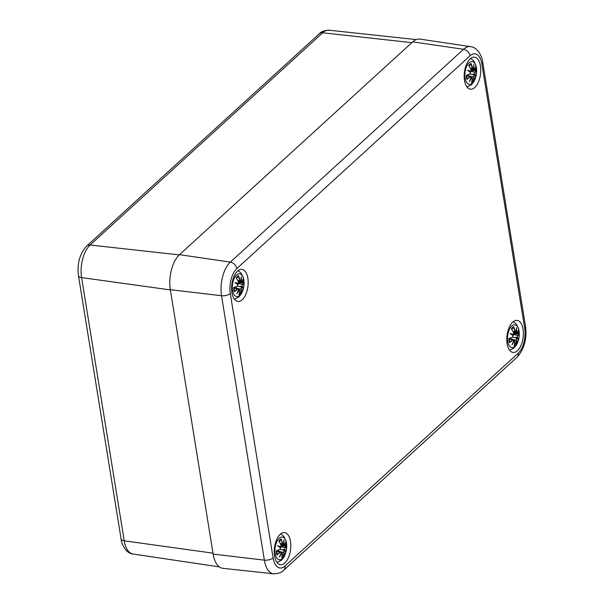 <?xml version="1.0" encoding="UTF-8"?>
<svg xmlns="http://www.w3.org/2000/svg" width="604" height="604" viewBox="0 0 604 604"><rect width="100%" height="100%" fill="white"/><g stroke="black" fill="none" stroke-linecap="round" stroke-linejoin="round"><path stroke-width="0.91" d="M470.018 55.802A18.626 9.339 -82.7 0 1 481.871 63.926A6.553 2.884 -9.2 0 0 482.717 62.159C482.717 58.467 478.277 47.195 470.501 46.644L419.939 39.109A26.206 13.145 97.3 0 0 412.706 41.857L179.486 254.677A26.206 13.145 97.3 0 0 170.328 289.693L213.152 554.095A26.206 13.145 97.3 0 0 222.868 568.311L273.695 573.8A25.179 12.624 97.3 0 1 264.363 560.142A6.553 2.884 -9.2 0 0 273.114 557.9L230.29 293.506A18.626 9.339 -82.7 0 1 236.798 268.621L470.018 55.802A6.553 4.877 -132.4 0 0 463.555 49.286L230.335 262.106A6.553 4.877 47.6 0 1 236.798 268.621M231.921 292.683A16.165 8.109 -82.7 0 1 233.929 276.572A16.165 8.109 -82.7 0 1 241.947 269.384A16.165 8.109 -82.7 0 1 247.927 286.447A16.165 8.109 -82.7 0 1 237.833 301.441A16.165 8.109 -82.7 0 1 231.921 292.683M274.556 555.922A16.165 8.109 -82.7 0 1 276.564 539.81A16.165 8.109 -82.7 0 1 284.582 532.615A16.165 8.109 -82.7 0 1 290.562 549.678A16.165 8.109 -82.7 0 1 280.467 564.68A16.165 8.109 -82.7 0 1 274.556 555.922M507.126 343.691A16.165 8.109 -82.7 0 1 509.134 327.579A16.165 8.109 -82.7 0 1 517.152 320.384A16.165 8.109 -82.7 0 1 523.139 337.447A16.165 8.109 -82.7 0 1 513.038 352.449A16.165 8.109 -82.7 0 1 507.126 343.691M464.491 80.453A16.165 8.109 -82.7 0 1 466.499 64.341A16.165 8.109 -82.7 0 1 474.517 57.154A16.165 8.109 -82.7 0 1 480.505 74.216A16.165 8.109 -82.7 0 1 470.403 89.211A16.165 8.109 -82.7 0 1 464.491 80.453M472.411 83.126A11.468 5.753 -82.7 0 1 465.042 72.352A11.468 5.753 -82.7 0 1 474.835 63.412A11.468 5.753 -82.7 0 1 472.411 83.126M472.245 79.373L473.823 80.536A28.343 19.826 -147.4 0 0 473.914 76.685L474.306 75.092A28.124 1.465 20.7 0 1 475.642 75.862A28.124 10.404 -171.8 0 0 474.616 73.899L475.023 72.435A28.343 9.898 1.1 0 0 476.382 70.736A9.906 4.968 -82.7 0 0 475.726 66.659A28.343 14.602 159.5 0 1 474.57 69.649L473.891 69.4A28.124 26.085 -57.2 0 0 473.8 64.492A28.124 20.151 125.3 0 1 473.317 69.007L472.547 68.26A28.343 24.077 -124.7 0 0 471.06 63.465A9.906 4.968 -82.7 0 0 468.787 65.534L469.029 65.889L468.787 65.534A28.343 17.35 42.5 0 1 470.999 69.679L470.818 71.295A28.124 6.365 -176.8 0 0 467.473 70.268A28.124 5.511 26 0 1 470.501 72.488L469.889 73.922A28.343 7.422 172.2 0 1 466.228 75.326A9.906 4.968 -82.7 0 0 466.884 79.403A28.343 17.078 -10.8 0 0 470.335 76.716L471.233 76.987A28.124 21.193 111.5 0 1 469.316 81.638A28.124 25.051 -36.7 0 0 471.799 77.38L472.366 78.097A28.343 21.601 64.3 0 1 471.558 82.605L471.633 81.97M473.914 76.685L473.634 76.768A28.124 19.675 32.6 0 1 473.596 80.173M475.023 72.435L474.359 74.035A27.905 10.328 8.2 0 1 475.174 75.394L475.642 75.862L475.174 75.402A27.905 1.457 -159.3 0 0 474.155 74.836L473.634 76.768L471.173 76.61M471.158 70.593L476.382 70.736M474.117 74.82L470.131 73.862M472.366 74.239L474.321 74.035M474.57 69.649L472.94 69.294L473.317 69.007M475.726 66.659L475.499 67.187M475.703 66.84L474.434 69.83M473.657 66.04L473.34 69.09M472.547 68.26L473.204 69.188M470.342 68.161L472.268 68.343A28.124 23.896 55.3 0 0 470.992 64.1L471.06 63.465M468.47 70.796A27.905 6.312 3.2 0 1 470.682 71.521L469.527 71.574M467.473 70.268L470.508 72.329M468.447 70.789A27.905 5.466 -154 0 1 470.478 72.314L470.501 72.488M469.889 73.922L469.753 74.103A28.124 7.361 -7.8 0 1 466.552 75.349L466.552 75.349M470.335 76.716L470.139 76.489A28.124 16.95 169.2 0 1 467.126 78.882L466.884 79.403M471.188 76.897L466.59 75.764M471.279 76.934L470.75 76.255L470.139 76.489M472.305 77.976L471.799 77.38M472.366 78.097L471.935 77.063L471.226 77.108M471.626 82.423L472.366 78.014M469.95 80.294L471.279 76.972M469.965 80.158L469.316 81.638M466.968 78.505L467.126 78.882L466.968 78.505M515.046 346.356A11.468 5.753 -82.7 0 1 507.677 335.582A11.468 5.753 -82.7 0 1 517.469 326.651A11.468 5.753 -82.7 0 1 515.046 346.356M514.88 342.611L516.458 343.767A28.343 19.826 -147.4 0 0 516.548 339.924L516.941 338.331A28.124 1.465 20.7 0 1 518.277 339.101A28.124 10.404 -171.8 0 0 517.25 337.138L517.658 335.673A28.343 9.898 1.1 0 0 519.017 333.974A9.906 4.968 -82.7 0 0 518.36 329.897A28.343 14.602 159.5 0 1 517.205 332.887L516.526 332.638A28.124 26.085 -57.2 0 0 516.435 327.723A28.124 20.151 125.3 0 1 515.952 332.245L515.182 331.498A28.343 24.077 -124.7 0 0 513.694 326.696A9.906 4.968 -82.7 0 0 511.422 328.765L511.664 329.127L511.422 328.765A28.343 17.35 42.5 0 1 513.634 332.91L513.453 334.533A28.124 6.365 -176.8 0 0 510.108 333.499A28.124 5.511 26 0 1 513.136 335.726L512.524 337.16A28.343 7.422 172.2 0 1 508.862 338.565A9.906 4.968 -82.7 0 0 509.519 342.642A28.343 17.078 -10.8 0 0 512.97 339.946L513.868 340.226A28.124 21.193 111.5 0 1 511.95 344.876A28.124 25.051 -36.7 0 0 514.434 340.611L514.993 341.336A28.343 21.601 64.3 0 1 514.193 345.843L514.261 345.209M516.548 339.924L516.269 339.999A28.124 19.675 32.6 0 1 516.231 343.412M517.809 338.64L518.277 339.101L517.809 338.64A27.905 1.457 -159.3 0 0 516.79 338.066L516.269 339.999L513.808 339.841M517.658 335.673L517.25 337.138M513.793 333.831L519.017 333.974M516.752 338.059L512.766 337.1M515.001 337.47L516.956 337.274M517.205 332.887L515.574 332.532L515.952 332.245M518.36 329.897L518.134 330.418M518.338 330.071L517.069 333.061M516.292 329.271L515.975 332.328M515.839 332.427L514.902 331.573L512.977 331.392M515.182 331.498L514.902 331.573A28.124 23.896 55.3 0 0 513.626 327.33L513.694 326.696M511.105 334.035A27.905 6.312 3.2 0 1 513.317 334.752L512.162 334.805M510.108 333.499L513.143 335.56M511.082 334.027A27.905 5.466 -154 0 1 513.113 335.552L513.136 335.726M512.524 337.16L512.388 337.342A28.124 7.361 -7.8 0 1 509.187 338.58L509.187 338.58M512.97 339.946L512.773 339.727A28.124 16.95 169.2 0 1 509.761 342.113L509.519 342.642M513.823 340.135L509.225 339.003M513.913 340.165L513.385 339.493L512.773 339.727M514.94 341.215L514.434 340.611M514.993 341.336L514.57 340.301L513.861 340.346M514.261 345.654L515.001 341.245M512.585 343.525L513.913 340.203M512.6 343.397L511.95 344.876M509.602 341.736L509.761 342.113L509.602 341.736M513.626 327.33L513.249 327.768L513.626 327.33M239.833 295.356A11.468 5.753 -82.7 0 1 232.472 284.582A11.468 5.753 -82.7 0 1 242.264 275.643A11.468 5.753 -82.7 0 1 239.833 295.356M239.667 291.604L241.253 292.766A28.343 19.826 -147.4 0 0 241.343 288.916L241.736 287.323A28.124 1.465 20.7 0 1 243.072 288.1A28.124 10.404 -171.8 0 0 242.045 286.13L242.453 284.665A28.343 9.898 1.1 0 0 243.812 282.966A9.906 4.968 -82.7 0 0 243.155 278.889A28.343 14.602 159.5 0 1 242 281.879L241.313 281.63A28.124 26.085 -57.2 0 0 241.23 276.723A28.124 20.151 125.3 0 1 240.747 281.245L239.977 280.49A28.343 24.077 -124.7 0 0 238.489 275.696A9.906 4.968 -82.7 0 0 236.217 277.764L236.451 278.119L236.217 277.764A28.343 17.35 42.5 0 1 238.429 281.909L238.24 283.525A28.124 6.365 -176.8 0 0 234.903 282.498A28.124 5.511 26 0 1 237.931 284.718L237.312 286.16A28.343 7.422 172.2 0 1 233.657 287.557A9.906 4.968 -82.7 0 0 234.314 291.634A28.343 17.078 -10.8 0 0 237.765 288.946L238.663 289.218A28.124 21.193 111.5 0 1 236.745 293.869A28.124 25.051 -36.7 0 0 239.229 289.61L239.788 290.335A28.343 21.601 64.3 0 1 238.988 294.835L239.056 294.201M241.343 288.916L241.064 288.999A28.124 19.675 32.6 0 1 241.026 292.404M242.453 284.665L241.789 286.266A27.905 10.328 8.2 0 1 242.604 287.632L243.072 288.1L242.604 287.632A27.905 1.457 -159.3 0 0 241.577 287.066L241.064 288.999L238.603 288.84M238.588 282.823L243.812 282.966M241.547 287.051L237.561 286.092M239.796 286.47L241.751 286.273M242 281.879L240.369 281.524L240.747 281.245M243.155 278.889L242.929 279.418M243.133 279.071L241.864 282.06M241.087 278.27L240.769 281.321M239.977 280.49L240.634 281.419M237.772 280.392L239.697 280.573A28.124 23.896 55.3 0 0 238.421 276.33L238.489 275.696M235.9 283.027A27.905 6.312 3.2 0 1 238.112 283.752L236.957 283.804M234.903 282.498L237.938 284.559M235.877 283.027A27.905 5.466 -154 0 1 237.908 284.544L237.931 284.718M237.312 286.16L237.176 286.334A28.124 7.361 -7.8 0 1 233.982 287.579L233.982 287.579M237.765 288.946L237.568 288.72A28.124 16.95 169.2 0 1 234.556 291.113L234.314 291.634M238.618 289.127L234.02 287.995M238.708 289.165L238.18 288.486L237.568 288.72M239.735 290.207L239.229 289.61M239.788 290.335L239.365 289.293L238.656 289.346M239.056 294.654L239.796 290.245M237.38 292.525L238.708 289.203M237.395 292.389L236.745 293.869M234.39 290.735L234.556 291.113L234.39 290.735M282.468 558.594A11.468 5.753 -82.7 0 1 275.107 547.813A11.468 5.753 -82.7 0 1 284.899 538.881A11.468 5.753 -82.7 0 1 282.468 558.594M282.302 554.842L283.888 556.005A28.343 19.826 -147.4 0 0 283.978 552.154L284.371 550.561A28.124 1.465 20.7 0 1 285.707 551.331A28.124 10.404 -171.8 0 0 284.68 549.368L285.088 547.904A28.343 9.898 1.1 0 0 286.447 546.205A9.906 4.968 -82.7 0 0 285.79 542.128A28.343 14.602 159.5 0 1 284.635 545.118L283.948 544.868A28.124 26.085 -57.2 0 0 283.865 539.961A28.124 20.151 125.3 0 1 283.382 544.476L282.612 543.728A28.343 24.077 -124.7 0 0 281.124 538.927A9.906 4.968 -82.7 0 0 278.852 540.995L279.086 541.358L278.852 540.995A28.343 17.35 42.5 0 1 281.064 545.14L280.875 546.763A28.124 6.365 -176.8 0 0 277.538 545.729A28.124 5.511 26 0 1 280.566 547.956L279.946 549.391A28.343 7.422 172.2 0 1 276.292 550.795A9.906 4.968 -82.7 0 0 276.949 554.872A28.343 17.078 -10.8 0 0 280.399 552.177L281.298 552.456A28.124 21.193 111.5 0 1 279.38 557.107A28.124 25.051 -36.7 0 0 281.864 552.841L282.423 553.566A28.343 21.601 64.3 0 1 281.623 558.073L281.691 557.439M283.978 552.154L283.699 552.23A28.124 19.675 32.6 0 1 283.661 555.642M285.239 550.871L285.707 551.331L285.239 550.871A27.905 1.457 -159.3 0 0 284.212 550.297L283.699 552.23L281.238 552.071M285.088 547.904L284.68 549.368M281.222 546.061L286.447 546.205M284.182 550.289L280.196 549.33M282.43 549.708L284.386 549.504M284.635 545.118L283.004 544.763L283.382 544.476M285.79 542.128L285.564 542.649M285.767 542.301L284.499 545.291M283.721 541.501L283.404 544.559M282.612 543.728L283.268 544.657M280.407 543.623L282.332 543.804A28.124 23.896 55.3 0 0 281.056 539.561L281.124 538.927M278.535 546.265A27.905 6.312 3.2 0 1 280.747 546.982L279.592 547.043M277.538 545.729L280.566 547.956M279.946 549.391L279.811 549.572A28.124 7.361 -7.8 0 1 276.617 550.818L276.617 550.818M280.399 552.177L280.203 551.958A28.124 16.95 169.2 0 1 277.191 554.351L276.949 554.872M281.253 552.366L276.655 551.233M281.343 552.403L280.815 551.724L280.203 551.958M282.37 553.445L281.864 552.841M282.423 553.566L282 552.532L281.29 552.577M281.691 557.885L282.43 553.475M280.014 555.755L281.343 552.441M280.029 555.627L279.38 557.107M277.025 553.966L277.191 554.351L277.025 553.966M170.366 289.928L81.6 277.591A6.553 2.884 170.8 0 1 78.46 275.703L121.094 538.934A6.553 2.884 -9.2 0 0 124.235 540.822L81.6 277.591A24.379 12.223 -82.7 0 1 90.117 245.02A6.553 4.877 -132.4 0 0 86.742 246.002C79.751 253.703 76.987 263.601 78.46 275.703M121.094 538.934C121.064 542.317 125.3 553.438 133.023 554.019A24.379 12.223 -82.7 0 1 124.235 540.822L213.001 553.166M179.26 254.896L90.117 245.02L322.687 32.79A6.553 4.877 -132.4 0 0 319.312 33.764L86.742 246.002M411.83 42.657L322.687 32.79A24.379 12.223 -82.7 0 1 329.172 30.2L416.179 39.6M179.486 254.677L230.335 262.106A25.179 12.624 97.3 0 0 221.54 295.741A6.553 2.884 -9.2 0 0 230.29 293.506M470.501 46.644A25.179 12.624 97.3 0 0 463.555 49.286L412.706 41.857M170.328 289.693L221.54 295.741L264.363 560.142L213.152 554.095M481.871 63.926L524.695 328.319A6.553 2.884 -9.2 0 0 525.54 326.553L482.717 62.159M524.695 328.319A18.626 9.339 -82.7 0 1 518.187 353.212A6.553 4.877 47.6 0 1 516.979 357.326L283.767 570.146A6.553 4.877 -132.4 0 0 284.967 566.031A18.626 9.339 -82.7 0 1 273.114 557.9M518.187 353.212L284.967 566.031M473.823 80.536A9.906 4.968 -82.7 0 1 471.558 82.605M476.073 70.721A28.124 9.823 -178.9 0 1 474.827 72.216L470.886 71.332M473.679 66.719A27.905 25.889 122.8 0 1 473.619 69.445M470.886 69.43A28.124 17.222 -137.5 0 0 469.029 65.889M471.596 77.161A27.905 24.855 143.3 0 1 470.244 79.705M473.083 79.751A8.781 4.402 -82.7 0 1 471.966 80.959M475.159 68.478A8.781 4.402 -82.7 0 1 475.431 70.781M516.458 343.767A9.906 4.968 -82.7 0 1 514.193 345.843M518.7 333.952A28.124 9.823 -178.9 0 1 517.462 335.447L513.521 334.563M516.994 337.274A27.905 10.328 8.2 0 1 517.809 338.633M516.314 329.95A27.905 25.889 122.8 0 1 516.254 332.683M513.521 332.661A28.124 17.222 -137.5 0 0 511.664 329.127M514.231 340.399A27.905 24.855 143.3 0 1 512.879 342.936M515.718 342.981A8.781 4.402 -82.7 0 1 514.6 344.189M517.794 331.717A8.781 4.402 -82.7 0 1 518.066 334.012M241.253 292.766A9.906 4.968 -82.7 0 1 238.988 294.835M243.495 282.951A28.124 9.823 -178.9 0 1 242.249 284.446L238.316 283.563M241.109 278.95A27.905 25.889 122.8 0 1 241.049 281.683M238.316 281.66A28.124 17.222 -137.5 0 0 236.451 278.119M239.025 289.399A27.905 24.855 143.3 0 1 237.674 291.936M240.513 291.981A8.781 4.402 -82.7 0 1 239.395 293.189M242.582 280.717A8.781 4.402 -82.7 0 1 242.853 283.012M283.888 556.005A9.906 4.968 -82.7 0 1 281.623 558.073M286.13 546.19A28.124 9.823 -178.9 0 1 284.884 547.677L280.951 546.801M284.424 549.504A27.905 10.328 8.2 0 1 285.231 550.863M283.744 542.181A27.905 25.889 122.8 0 1 283.684 544.914M280.951 544.899A28.124 17.222 -137.5 0 0 279.086 541.358M280.543 547.783A27.905 5.466 -154 0 0 278.512 546.258M281.66 552.63A27.905 24.855 143.3 0 1 280.309 555.167M283.148 555.219A8.781 4.402 -82.7 0 1 282.03 556.427M285.216 543.947A8.781 4.402 -82.7 0 1 285.488 546.25M319.312 33.764C321.018 31.589 324.303 30.396 329.172 30.2M133.023 554.019L219.343 566.884M283.767 570.146C282.008 572.381 278.648 573.604 273.695 573.8M516.979 357.326C524.204 349.361 527.058 339.101 525.54 326.553M467.005 87.029L471.452 84.711L474.019 81.442L476.481 73.816L476.073 65.67L473.732 60.853L470.682 58.399M475.227 75.432L474.178 74.843M473.294 69.166L470.863 69.241M474.087 70.094L471.15 70.019M470.765 71.476L471.022 69.588L468.968 65.693M470.546 72.397L469.806 74.096L466.499 75.379M470.75 76.255L466.696 75.311M468.953 66.085L470.644 64.522M467.119 78.701L466.567 75.296M471.935 77.063L471.271 76.904M509.64 350.267L514.079 347.949L516.654 344.673L519.115 337.047L518.708 328.908L516.367 324.091L513.317 321.638M517.862 338.67L516.813 338.081M515.929 332.404L513.498 332.472M516.722 333.332L513.785 333.257M513.4 334.707L513.657 332.827L511.603 328.931M513.181 335.628L512.441 337.334L509.134 338.61M513.385 339.486L509.331 338.55M511.588 329.323L513.279 327.761M509.753 341.94L509.202 338.534M514.57 340.294L513.906 340.143M234.435 299.259L238.874 296.949L241.441 293.672L243.91 286.047L243.503 277.9L241.162 273.084L238.112 270.637M242.657 287.663L241.608 287.081M240.724 281.396L238.293 281.472M241.509 282.332L238.58 282.249M238.195 283.706L238.452 281.819L236.398 277.923M237.968 284.627L237.236 286.326L233.929 287.61M238.18 288.486L234.118 287.542M236.383 278.323L238.067 276.76M234.548 290.932L233.997 287.527M239.365 289.293L238.701 289.142M277.07 562.498L281.509 560.18L284.076 556.903L286.545 549.278L286.137 541.139L283.797 536.322L280.747 533.868M285.292 550.901L284.242 550.312M283.359 544.634L280.928 544.71M284.144 545.563L281.215 545.487M280.83 546.937L281.087 545.057L279.033 541.161M280.603 547.858L279.871 549.564L276.564 550.84M280.815 551.724L276.753 550.78M279.018 541.554L280.701 539.991M277.183 554.17L276.632 550.765M282 552.524L281.336 552.373"/></g></svg>
